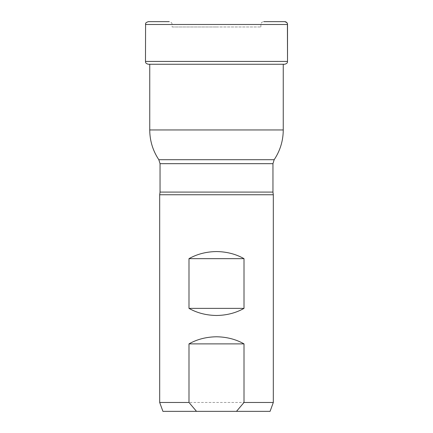 <?xml version="1.0" encoding="UTF-8"?>
<svg xmlns="http://www.w3.org/2000/svg" width="433" height="433" viewBox="0 0 433 433"><rect width="100%" height="100%" fill="white"/><g stroke="black" fill="none" stroke-linecap="round" stroke-linejoin="round"><path stroke-width="0.32" stroke-dasharray="2.17 1.62" d="M284.676 64.257L283.252 64.257M148.324 64.257L216.5 64.257M148.324 21.65L169.276 21.65C172.09 22.175 172.09 24.107 172.053 23.891L172.118 24.492L260.882 24.492L172.118 24.492L172.118 26.976L216.5 26.976L172.118 26.976M216.5 26.976L260.882 26.976L216.5 26.976M272.958 192.09L160.042 192.09M159.685 194.753L273.315 194.753M159.685 402.474L273.315 402.474M162.916 411.35L270.084 411.35M149.748 129.96L283.252 129.96M287.517 61.421L145.483 61.421M145.483 24.492L287.517 24.492M274.17 159.712L158.83 159.712M160.042 163.679L272.958 163.679M260.882 26.976L260.882 24.492C261.056 22.765 261.997 21.818 263.724 21.65"/><path stroke-width="0.65" d="M149.748 64.257L149.748 129.96L283.252 129.96L283.252 64.257L216.5 64.257L284.676 64.257C288.113 63.25 287.225 62.098 287.517 61.421L287.517 24.492A2.842 2.842 0 0 0 284.676 21.65L263.724 21.65M216.5 64.257L148.324 64.257C144.887 63.25 145.775 62.098 145.483 61.421L287.517 61.421L287.415 23.739C286.998 23.685 288.4 22.998 284.676 21.65M169.276 21.65L148.324 21.65C144.6 22.998 146.002 23.685 145.585 23.739L145.483 61.421M216.5 192.09L272.958 192.09L273.315 194.753L159.685 194.753L160.042 192.09L216.5 192.09M244.006 402.474L273.315 402.474L270.084 411.35L236.494 411.35L244.006 402.474L244.006 343.883C235.915 339.304 226.746 336.939 216.5 336.782C206.254 336.939 197.085 339.304 188.994 343.883L188.994 402.474L159.685 402.474L159.685 194.753M188.994 258.663L188.994 308.377C197.085 312.956 206.254 315.321 216.5 315.478C226.746 315.321 235.915 312.956 244.006 308.377L244.006 258.663C235.915 254.09 226.746 251.719 216.5 251.562C206.254 251.719 197.085 254.09 188.994 258.663L244.006 258.663M188.994 402.474L196.506 411.35L162.916 411.35L159.685 402.474M188.994 343.883L244.006 343.883M236.494 411.35L196.506 411.35M188.994 308.377L244.006 308.377M287.517 24.492L145.483 24.492M149.748 129.96C149.818 140.785 152.844 150.7 158.83 159.712L274.17 159.712C280.156 150.7 283.182 140.785 283.252 129.96M274.17 159.712L272.958 163.679L160.042 163.679L158.83 159.712M272.958 163.679L272.958 192.09M160.042 163.679L160.042 192.09M273.315 402.474L273.315 194.753"/></g></svg>
